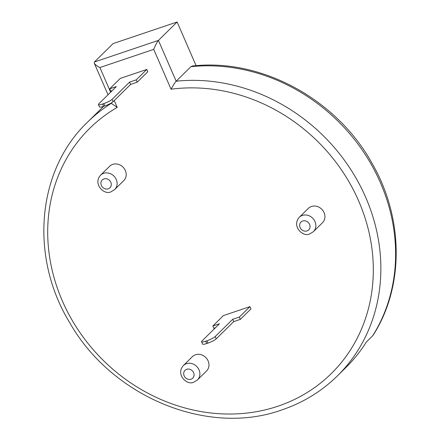 <?xml version="1.0" encoding="UTF-8"?>
<svg xmlns="http://www.w3.org/2000/svg" width="440" height="440" viewBox="0 0 440 440"><rect width="100%" height="100%" fill="white"/><g stroke="black" fill="none" stroke-linecap="round" stroke-linejoin="round"><path stroke-width="0.66" d="M108.026 94.776L94.276 63.162L94.391 62.007L113.075 43.604L177.117 22L196.103 65.675M94.391 62.007L158.433 40.403L177.117 22M94.276 63.162C94.996 64.548 96.872 66.006 99.902 67.535L153.725 49.373L171.05 89.216C173.008 85.514 174.713 82.841 176.171 81.202A178.052 158.505 45.4 0 1 358.05 181.731A178.052 158.505 45.4 0 1 337.387 375.903L345.769 367.648A178.052 158.505 -134.6 0 0 366.311 342.073L372.691 335.786A12.089 5.39 32.2 0 0 373.049 335.346C404.393 286.6 403.739 217.96 372.02 163.262C336.617 99.083 261.03 57.987 192.247 66.028L190.933 66.666L176.171 81.202L158.433 40.403C157.097 41.982 155.529 44.974 153.725 49.373M171.05 89.216A172.117 153.225 45.4 0 1 364.199 215.336A172.117 153.225 45.4 0 1 278.014 406.192A172.117 153.225 45.4 0 1 69.135 314.886A172.117 153.225 45.4 0 1 117.222 107.377L111.975 103.862L111.524 102.828M183.299 365.613L192.385 356.659A10.071 8.965 45.4 0 1 205.838 357.544A10.071 8.965 45.4 0 1 206.52 371.008L197.434 379.962L193.98 382.08C187.231 385.99 175.368 374.556 183.299 365.613A10.071 8.965 45.4 0 1 196.752 366.498A10.071 8.965 45.4 0 1 197.434 379.962M239.349 317.059L240.356 319.374L233.728 321.607L232.722 319.297L239.349 317.059L249.92 306.642L223.421 315.584L212.845 326.002L219.472 323.763L201.965 341.006A6.996 1.265 156.5 0 0 201.575 341.764A6.996 1.265 156.5 0 0 205.722 341.215L206.927 340.808A6.996 1.265 -23.5 0 0 215.221 336.54L216.222 338.85A6.996 1.265 -23.5 0 1 207.933 343.123L206.729 343.525A6.996 1.265 156.5 0 1 202.582 344.08L201.575 341.764M249.92 306.642L250.927 308.957L240.356 319.374M129.591 82.109L136.219 79.877L146.79 69.46L120.291 78.397L109.714 88.814L116.342 86.581L98.835 103.824A6.996 1.265 156.5 0 0 98.445 104.583A6.996 1.265 156.5 0 0 102.586 104.027L103.791 103.62A6.996 1.265 -23.5 0 0 112.085 99.352L113.091 101.668L130.597 84.425L129.591 82.109L112.085 99.352M146.79 69.46L147.796 71.775L137.225 82.187L130.597 84.425M100.518 175.236L109.61 166.281A10.071 8.965 45.4 0 1 123.063 167.167A10.071 8.965 45.4 0 1 123.739 180.631L114.653 189.585L111.205 191.703C104.451 195.613 92.587 184.173 100.518 175.236A10.071 8.965 45.4 0 1 113.971 176.115A10.071 8.965 45.4 0 1 114.653 189.585M299.25 217.338L308.341 208.384A10.071 8.965 45.4 0 1 321.794 209.27A10.071 8.965 45.4 0 1 322.476 222.734L313.385 231.688L309.936 233.805C303.188 237.716 291.324 226.281 299.25 217.338A10.071 8.965 45.4 0 1 312.708 218.224A10.071 8.965 45.4 0 1 313.385 231.688M215.375 327.8L213.851 328.317L212.845 326.002M233.728 321.607L216.222 338.85M232.722 319.297L215.221 336.54M112.244 90.618L110.721 91.13L109.714 88.814M103.791 103.62L104.797 105.936A6.996 1.265 -23.5 0 0 113.091 101.668M104.797 105.936L103.593 106.343A6.996 1.265 156.5 0 1 99.451 106.893L98.445 104.583M136.219 79.877L137.225 82.187M117.222 107.377L114.246 100.529M110.627 92.208L99.902 67.535M102.245 107.668L103.615 106.337A178.052 158.505 45.4 0 0 102.245 107.668L87.489 122.205A178.052 158.505 45.4 0 1 111.65 103.109M190.933 66.666A178.052 158.505 45.4 0 1 363.281 151.569A178.052 158.505 45.4 0 1 372.691 335.786M191.031 379.203A5.495 4.89 45.4 0 1 183.706 373.153A5.495 4.89 45.4 0 1 191.895 370.392A5.495 4.89 45.4 0 1 191.031 379.203M206.927 340.808L207.933 343.123M206.729 343.525L205.722 341.215M103.593 106.343L102.586 104.027M108.251 188.826A5.495 4.89 45.4 0 1 100.931 182.776A5.495 4.89 45.4 0 1 109.115 180.015A5.495 4.89 45.4 0 1 108.251 188.826M306.988 230.929A5.495 4.89 45.4 0 1 299.662 224.879A5.495 4.89 45.4 0 1 307.852 222.118A5.495 4.89 45.4 0 1 306.988 230.929M337.387 375.903C321.629 391.341 303.111 402.683 281.837 409.915C207.823 436.689 111.722 396.93 69.625 322.52C29.409 256.663 36.922 170.28 87.489 122.205"/></g></svg>
